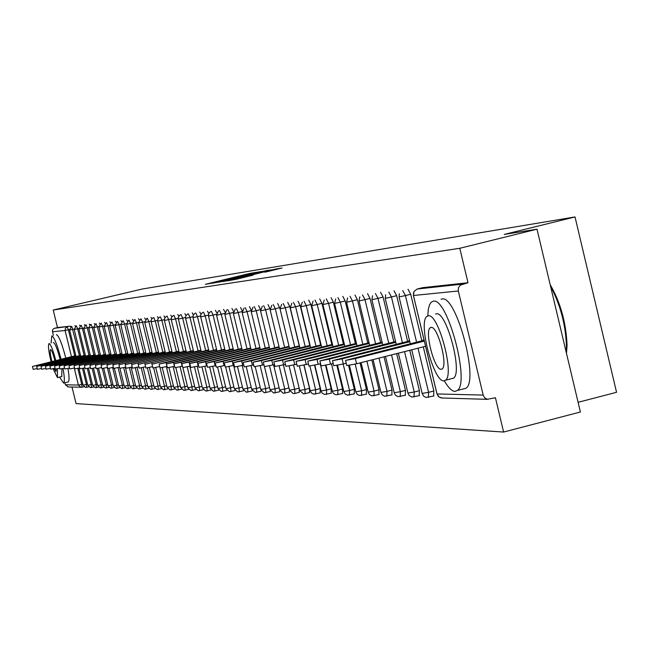 <?xml version="1.0" encoding="UTF-8"?>
<svg xmlns="http://www.w3.org/2000/svg" width="649" height="649" viewBox="0 0 649 649"><rect width="100%" height="100%" fill="white"/><g stroke="black" fill="none" stroke-linecap="round" stroke-linejoin="round"><path stroke-width="0.97" d="M256.006 272.385L249.046 273.578L205.352 284.327L212.393 283.086L256.006 272.385M264.906 272.215L282.064 268.013L275.517 269.067L227.304 280.895L236.333 279.273L253.11 275.111L232.188 279.808L265.944 271.436L273.943 269.635L264.906 272.215M53.218 310.035L142.196 289.032L575.022 216.944L504.241 234.427L537.007 229.186L459.784 248.283L53.218 310.035L57.493 327.55L54.524 328.28L70.303 326.147L57.493 327.55M263.332 271.25L256.144 272.426L211.972 283.288L220.603 281.739L263.332 271.25M267.153 270.43L271.631 269.903L228.359 280.522L222.883 281.585L242.45 276.555L219.403 282.137L264.248 271.104L267.153 270.43L267.283 270.966M578.097 402.307L616.55 392.296L575.022 216.944M68.307 386.942L65.371 384.752L64.884 382.764M53.332 335.476L52.407 330.487L53.153 329.075L54.524 328.28M72.023 387.047L76.063 403.597L503.608 432.056L580.401 412.001L537.007 229.186M459.784 248.283L467.994 282.713L460.149 285.252L458.437 287.84L458.324 290.987L483.302 395.549L484.86 397.975L487.375 399.273L495.43 397.756L503.608 432.056M422.523 287.694L417.242 289.016L462.323 284.132M467.994 282.713L422.621 287.669M70.303 326.147L70.782 326.877M408.018 289.276L410.712 294.24L421.858 340.822M423.302 346.866L433.865 390.982L433.605 396.052M394.04 290.801L396.661 295.676L407.613 341.406M409.738 350.306L419.408 390.674L419.189 395.663M380.557 292.277L383.105 297.072L393.862 341.966M396.661 353.624L405.471 390.382L405.284 395.282M367.545 293.697L370.019 298.41L380.598 342.518M384.03 356.82L392.012 390.098L391.858 394.908M354.971 295.068L357.388 299.7L367.788 343.045M371.836 359.919L379.016 389.822L378.886 394.551M342.826 296.398L345.171 300.958L355.409 343.548M360.057 362.905L366.458 389.554L366.361 394.211M331.079 297.68L333.367 302.166L343.435 344.043M348.602 365.549L354.313 389.303L354.24 393.878M319.714 298.921L321.945 303.334L331.85 344.522M336.888 365.444L342.558 389.051L342.51 393.554M308.705 300.122L310.887 304.47L320.638 344.984M325.538 365.322L331.193 388.808L331.16 393.245M298.053 301.282L300.187 305.565L309.784 345.438M314.546 365.2L320.176 388.581L320.168 392.945M287.726 302.41L289.811 306.628L299.262 345.868M303.894 365.079L309.5 388.353L309.516 392.653M277.715 303.505L280.003 308.689M299.262 388.605L299.181 392.369M268.013 304.559L270.025 308.778M294.776 393.497L293.251 393.594L289.535 390.292L289.162 392.093M258.586 305.59L260.452 309.322M279.816 390.56L279.443 391.826M249.443 306.588L251.187 309.971M270.357 390.641L270 391.566M240.56 307.561L242.199 310.66M261.166 390.633L260.833 391.315M231.928 308.502L233.478 311.358M252.226 390.576L251.926 391.071M223.54 309.419L225 312.064M215.379 310.311L216.766 312.777M207.445 311.179L208.759 313.475M199.722 312.023L200.971 314.173M192.201 312.842L193.386 314.862M207.047 390.917L210.909 389.944M184.876 313.637L186.012 315.544M177.745 314.416L178.824 316.209M170.792 315.179L171.823 316.866M164.01 315.917L164.992 317.515M157.407 316.639L158.34 318.156M150.957 317.345L151.858 318.781M144.67 318.034L145.522 319.389M138.529 318.7L139.348 319.989M132.526 319.357L133.321 320.582M126.669 319.998L127.431 321.166M120.957 320.622L121.688 321.734M115.368 321.231L116.066 322.293M109.908 321.823L110.581 322.837M104.57 322.407L105.211 323.38M99.346 322.983L99.962 323.908M94.235 323.535L94.835 324.427M89.237 324.086L89.813 324.93M84.354 324.614L84.905 325.433M79.559 325.141L80.095 325.92M74.878 325.652L75.389 326.398M381.831 342.201L381.977 341.788M395.144 341.642L395.501 341.204M408.935 341.066L408.829 340.628L409.511 340.603M423.237 340.474L423.124 340.019L424.057 339.979M256.29 272.475L215.809 282.396L256.29 272.475M260.387 272.345L245.744 275.736L260.46 272.645M37.204 368.543L33.164 369.378L32.45 366.474L75.892 355.855M75.828 355.587L32.45 366.466M41.528 368.478L37.399 369.33L36.685 366.401L80.59 355.652M80.525 355.384L36.677 366.385M45.941 368.405L41.723 369.273L41.001 366.32L85.384 355.457M85.319 355.181L40.992 366.304M50.452 368.34L46.144 369.224L45.414 366.231M90.219 354.971L45.406 366.214L90.292 355.254M55.06 368.267L50.654 369.176L49.916 366.15M95.225 354.752L49.916 366.133L95.298 355.044M59.773 368.194L55.27 369.119L54.524 366.06M100.344 354.532L54.524 366.044L100.417 354.825M59.554 377.077L63.602 383.088C64.746 382.05 64.559 377.183 63.034 368.486M61.047 359.254C57.307 344.87 54.224 337.074 51.806 335.858L51.093 343.053M68.056 381.977L68.291 381.912C69.402 380.971 69.289 376.469 67.95 368.413M65.776 358.078C62.028 343.702 58.937 335.906 56.495 334.697L56.358 334.73M53.315 342.502L53.429 342.477C55.189 343.402 57.42 349.073 60.114 359.481M61.963 368.721L61.744 376.525M53.088 368.729L57.428 377.604L57.461 368.729M55.773 360.56C53.08 350.144 50.857 344.473 49.113 343.54L48.983 343.581C47.896 345.3 48.602 351.352 51.084 361.728M54.93 360.771C53.186 353.965 51.742 350.241 50.59 349.6L50.5 349.624C49.803 350.768 50.273 354.735 51.912 361.517M54.094 368.494L55.952 371.553L56.358 368.965M550.174 284.66C560.444 302.385 566.074 322.553 567.064 345.163L566.48 353.364M566.171 352.066L566.455 346.063C565.62 324.524 560.33 304.616 550.579 286.355M444.314 380.817C448.281 387.672 451.826 391.209 454.941 391.412L457.399 390.455C470.192 382.147 447.283 297.169 433.37 301.168L431.163 302.239L429.5 304.884L428.364 308.997L427.756 315.958M462.786 389.076L466.112 388.216C479.051 379.868 456.142 294.954 442.083 298.986L441.077 299.238M435.601 314.011L436.396 313.816C446.48 311.171 462.867 372.283 453.619 378.132L451.323 378.724M443.916 380.849L445.595 380.192C454.746 374.368 438.359 313.207 428.372 315.828L427.074 316.331C417.721 321.506 433.581 382.293 443.916 380.849M431.139 327.396L430.263 327.737C424.251 331.144 434.53 370.36 441.158 369.297L442.196 368.892C448.11 365.217 437.613 325.847 431.139 327.396M64.592 368.113L59.992 369.062L59.237 365.971L105.649 354.605M105.576 354.305L59.229 365.955M69.524 368.04L64.811 369.005L64.048 365.882L111.003 354.386M110.922 354.078L64.048 365.858M74.57 367.959L69.743 368.948L68.972 365.793M116.398 353.843L68.972 365.768L116.471 354.159M79.73 367.878L74.797 368.892L74.018 365.695M121.996 353.6L74.01 365.671L122.077 353.924M85.011 367.788L79.957 368.827L79.17 365.598L127.804 353.681M127.723 353.348L79.162 365.574M90.414 367.707L85.246 368.762L84.451 365.501M133.589 353.097L84.443 365.468L133.67 353.437M95.955 367.618L90.657 368.705L89.854 365.395L139.681 353.186M139.592 352.837L89.846 365.371M101.625 367.521L96.206 368.632L95.387 365.29M145.749 352.569L95.379 365.265L145.83 352.926M107.442 367.431L101.885 368.567L101.057 365.184M152.044 352.293L101.049 365.152L152.134 352.667M113.405 367.334L107.702 368.502L106.866 365.071L158.599 352.391M158.502 352.018L106.866 365.046M119.513 367.229L113.672 368.429L112.829 364.965M165.13 351.726L112.821 364.933L165.219 352.115M125.784 367.131L119.789 368.356L118.937 364.843M171.912 351.433L118.929 364.811L172.009 351.831M132.218 367.026L126.068 368.283L125.2 364.73M178.881 351.133L125.192 364.689L178.978 351.539M138.821 366.912L132.501 368.202L131.625 364.608M186.028 350.817L131.617 364.568L186.125 351.239M145.595 366.799L139.113 368.129L138.229 364.487M193.361 350.501L138.221 364.446L193.467 350.931M152.556 366.685L145.895 368.048L145.003 364.357M200.89 350.168L144.995 364.316L201.003 350.614M159.711 366.563L152.872 367.967L151.963 364.227M208.629 349.835L151.947 364.178L208.743 350.282M216.579 349.487L159.102 364.04L166.047 362.621L166.98 366.466L160.027 367.878L159.11 364.089M166.047 362.621L216.693 349.949M224.757 349.13L166.444 363.902L173.502 362.458L174.451 366.361L167.393 367.788L166.46 363.951M173.502 362.458L224.87 349.608M233.161 348.756L174.005 363.756L181.168 362.296L182.134 366.247L174.962 367.699L174.021 363.813M181.168 362.296L233.275 349.251M241.809 348.375L181.777 363.602L189.062 362.126L190.035 366.141L182.75 367.602L181.793 363.659M189.062 362.126L241.931 348.886M250.709 347.986L189.776 363.448L197.182 361.955L198.172 366.02L190.765 367.512L189.792 363.513M198.172 366.02L198.643 365.906M197.182 361.955L250.83 348.505M259.868 347.58L198.01 363.294L205.546 361.777L206.544 365.906L199.016 367.407L198.026 363.359M206.544 365.906L207.136 365.76M205.546 361.777L259.998 348.115M269.303 347.166L206.496 363.124L214.154 361.59L215.168 365.785L207.51 367.31L206.512 363.197M215.168 365.785L215.882 365.606M214.154 361.59L269.44 347.718M279.029 346.736L215.241 362.961L223.029 361.404L224.059 365.655L216.263 367.204L215.257 363.034M224.059 365.655L224.895 365.444M223.029 361.404L279.167 347.304M289.056 346.29L224.246 362.783L232.18 361.209L233.226 365.525L225.292 367.091L224.27 362.864M233.226 365.525L234.192 365.282M232.18 361.209L289.203 346.882M299.4 345.836L233.543 362.604L241.615 361.006L242.677 365.395L234.605 366.977L233.567 362.686M242.677 365.395L243.789 365.111M241.615 361.006L299.554 346.444M310.076 345.357L243.132 362.418L251.35 360.795L252.429 365.257L244.211 366.863L243.156 362.507M252.429 365.257L253.694 364.941M251.35 360.795L310.23 345.99M321.101 344.87L253.037 362.223L261.409 360.584L262.504 365.111L254.132 366.742L253.061 362.32M262.504 365.111L263.924 364.754M261.409 360.584L321.255 345.519M332.491 344.359L263.267 362.02L271.793 360.365L272.904 364.965L264.378 366.612L263.291 362.126M272.904 364.965L274.503 364.568M271.793 360.365L332.645 345.033M344.254 343.84L273.837 361.817L282.526 360.13L283.654 364.811L274.965 366.482L273.862 361.931M283.654 364.811L285.438 364.365M282.526 360.13L344.424 344.53M356.431 343.297L284.773 361.598L293.624 359.895L294.776 364.657L285.917 366.352L284.797 361.72M294.776 364.657L296.747 364.162M293.624 359.895L356.601 344.011M369.021 342.729L296.082 361.379L305.111 359.651L306.279 364.495L297.242 366.206L296.114 361.509M306.279 364.495L308.462 363.943M305.111 359.651L369.2 343.475M382.066 342.145L307.788 361.144L317.004 359.392L318.188 364.324L308.973 366.06L307.829 361.29M318.188 364.324L320.598 363.716M317.004 359.392L382.253 342.915M395.574 341.536L319.925 360.909L329.327 359.132L330.528 364.154L321.125 365.906L319.957 361.063M330.528 364.154L333.18 363.481M329.327 359.132L395.768 342.331M409.584 340.903L332.499 360.657L342.096 358.856L343.321 363.967L333.724 365.752L332.539 360.828M343.321 363.967L346.225 363.237M342.096 358.856L409.787 341.731M424.121 340.246L345.544 360.398L355.344 358.581L356.593 363.781L346.793 365.582L345.584 360.576M356.593 363.781L425.566 346.29M355.344 358.581L424.324 341.106M65.371 384.752L78.407 385.076L74.246 368.032M71.471 356.666L65.087 330.503L52.431 331.769M67.812 386.926L82.001 387.242L83.997 386.739L82.009 387.234L81.717 384.37L82.788 384.103M82.001 387.242L80.922 387.315L78.407 385.076L81.717 384.37L77.799 368.332M69.516 329.473L65.087 330.503L65.427 328.248L67.245 326.901L68.388 329.749L74.757 355.855M458.324 290.987L413.445 295.498L436.996 393.943L483.164 395.079M413.413 295.498L436.923 393.765L438.951 396.969L442.326 398.007M417.137 289.04L414.038 291.433L413.421 295.392M71.804 326.406L79.397 355.66M71.463 326.512L69.621 330.025M82.496 368.381L86.431 384.476L83.072 385.157M74.148 328.994L69.621 330.041L76.047 356.496M86.682 387.388L86.431 384.476L87.55 384.192M78.878 328.508L77.637 328.816L84.135 355.474M87.299 368.429L91.241 384.589L92.418 384.289M83.713 328.005L82.407 328.329L88.978 355.279M92.199 368.478L96.149 384.695L97.391 384.386M88.645 327.494L87.282 327.834L93.927 355.076M97.204 368.518L101.171 384.816L102.477 384.492M93.699 326.974L92.263 327.331L98.981 354.873M102.315 368.559L106.306 384.93L107.669 384.589M98.859 326.439L97.358 326.812L104.148 354.662M107.263 367.472L111.547 385.052L112.975 384.695M104.132 325.895L102.566 326.285L109.43 354.451M112.61 367.529L116.909 385.173L118.41 384.8M109.535 325.336L107.888 325.741L114.824 354.232M118.077 367.577L122.393 385.303L123.959 384.906M115.06 324.768L113.34 325.19L120.349 354.005M123.667 367.634L127.999 385.433L129.646 385.019M120.706 324.184L118.913 324.622L126.003 353.778M129.394 367.691L133.743 385.563L135.454 385.133M126.498 323.583L124.616 324.046L131.788 353.543M135.243 367.756L139.608 385.701L141.409 385.246M132.42 322.967L130.449 323.453L137.71 353.307M141.239 367.813L145.619 385.839L147.501 385.36M138.488 322.342L136.428 322.845L143.778 353.064M147.372 367.869L151.777 385.977L153.748 385.482M144.703 321.693L142.553 322.228L149.984 352.813M153.659 367.918L158.08 386.123L160.141 385.603M151.079 321.036L148.832 321.588L156.352 352.553M160.084 367.926L164.538 386.269L166.696 385.725M157.61 320.355L155.257 320.939L162.875 352.293M166.355 366.62L171.158 386.423L173.413 385.855M164.311 319.665L161.852 320.265L169.559 352.026M173.121 366.685L177.948 386.577L180.3 385.985M171.182 318.951L168.61 319.584L176.414 351.75M180.057 366.758L184.908 386.739L187.366 386.114M178.232 318.213L175.546 318.878L183.448 351.466M187.172 366.823L192.047 386.901L194.619 386.252M185.476 317.466L182.661 318.156L190.668 351.174M194.481 366.896L199.373 387.072L202.058 386.39M192.907 316.688L189.97 317.418L198.075 350.874M201.977 366.969L206.885 387.242L209.708 386.528M200.541 315.893L197.466 316.655L205.684 350.574M209.676 367.042L214.608 387.421L217.553 386.674M208.386 315.081L205.173 315.876L213.497 350.257M217.577 367.107L222.542 387.599L225.625 386.82M216.458 314.238L213.091 315.073L221.528 349.933M225.698 367.147L230.695 387.794L233.916 386.974M224.749 313.378L221.236 314.246L229.787 349.6M233.616 365.428L239.075 387.98L242.442 387.129M233.283 312.485L229.608 313.394L238.28 349.259M242.207 365.509L247.691 388.183L251.212 387.291M242.069 311.569L238.215 312.526L247.018 348.911M251.049 365.598L256.55 388.386L260.241 387.453M251.114 310.628L247.082 311.625L256.006 348.554M260.144 365.687L265.676 388.597L269.538 387.615M260.427 309.654L256.209 310.701L265.263 348.18M269.513 365.776L275.071 388.808L279.111 387.786M270 308.656L265.619 309.743L274.795 347.799M279.159 365.874L284.749 389.035L288.975 387.956M279.751 307.658L275.306 308.762L284.627 347.41M289.105 365.963L294.719 389.262L299.148 388.134M289.811 306.628L285.3 307.748L294.76 347.004M299.351 366.052L305.006 389.497L309.5 388.353M300.187 305.565L295.603 306.701L305.208 346.582M309.922 366.117L315.609 389.741L320.176 388.581M310.887 304.47L306.239 305.622L315.998 346.152M320.249 363.805L326.552 389.992L331.193 388.808M321.945 303.334L317.223 304.511L327.137 345.706M331.517 363.902L337.853 390.252L342.558 389.051M333.367 302.166L328.572 303.359L338.648 345.252M343.159 364.016L349.527 390.52L354.313 389.303M345.171 300.958L340.303 302.166L350.541 344.781M355.19 364.13L361.598 390.795L366.458 389.554M357.388 299.7L352.431 300.933L362.84 344.286M366.896 361.168L374.075 391.087L379.016 389.822M370.019 298.41L364.989 299.66L375.576 343.783M379.008 358.094L386.991 391.379L392.012 390.098M383.105 297.072L377.986 298.345L388.759 343.256M391.55 354.914L400.368 391.688L405.471 390.382M396.661 295.676L391.452 296.974L402.412 342.721M404.546 351.62L414.224 392.004L419.408 390.674M410.712 294.24L405.422 295.563L416.577 342.161M418.021 348.205L428.583 392.337L433.865 390.982M76.46 325.903L77.637 328.816L74.254 329.562M93.634 386.991L91.525 387.518L91.241 384.589L87.842 385.271M81.214 325.384L82.407 328.329L78.959 329.1L80.849 325.506M96.401 387.672L96.149 384.695L92.718 385.392M86.074 324.865L87.282 327.834L83.794 328.613L85.692 324.979M101.422 387.818L101.171 384.816L97.699 385.514M91.038 324.322L92.263 327.331L88.735 328.11L95.468 355.741M106.55 387.964L106.306 384.93L102.785 385.636M95.703 323.908L93.781 327.607L97.358 326.812L96.093 323.778M100.587 355.547L93.813 327.591M103.694 368.291L107.985 385.766M111.79 388.118L111.547 385.052L107.994 385.806L110.671 388.191L114.208 387.518M101.301 323.21L102.566 326.285L98.972 327.072M113.315 385.936L116.017 388.353L117.193 388.272L116.909 385.173L113.315 385.936M117.153 388.28L119.635 387.656M106.606 322.642L107.888 325.741L104.254 326.544M122.629 388.443L122.393 385.303L118.71 386.05L114.411 368.372M111.571 322.204L109.624 326.009L113.34 325.19L112.009 322.058M128.234 388.605L127.999 385.433L124.3 386.163M117.104 321.612L115.149 325.457L118.913 324.622L117.558 321.458M122.263 354.711L115.181 325.441M133.962 388.775L133.743 385.563L129.987 386.301M122.766 321.004L120.803 324.889L124.616 324.046L123.237 320.841M127.999 354.492L120.828 324.873M139.835 388.946L139.608 385.701L135.811 386.447M129.078 320.208L130.449 323.453L126.62 324.289M145.838 389.124L145.619 385.839L141.774 386.593M134.489 319.746L132.51 323.713L136.428 322.845L135.008 319.568M139.884 354.029L132.55 323.697M151.988 389.303L151.777 385.977L147.875 386.739M141.133 318.902L142.553 322.228L138.586 323.097L140.565 319.097M158.291 389.489L158.08 386.123L154.129 386.893M144.841 322.488L148.832 321.588L147.355 318.229M164.741 389.676L164.538 386.269L160.53 387.047M153.789 317.531L155.257 320.939L151.209 321.815M171.352 389.871L171.158 386.423L167.093 387.21M160.36 316.817L161.852 320.265L157.748 321.158M178.134 390.073L177.948 386.577L173.818 387.372M167.093 316.095L168.61 319.584L164.448 320.484M185.087 390.276L184.908 386.739L180.722 387.542M173.275 315.609L171.539 317.353L171.279 319.811L175.546 318.878L173.964 315.349M192.226 390.487L192.047 386.901L187.796 387.713M180.325 314.854L178.589 316.631L178.337 319.097L182.661 318.156L181.047 314.587M186.368 352.245L178.378 319.081M199.543 390.698L199.373 387.072L195.057 387.891M187.561 314.084L185.825 315.885L185.573 318.367L189.97 317.418L188.324 313.8M193.718 351.961L185.614 318.351M202.488 388.134L205.725 391.006L207.128 390.901L206.885 387.242L202.512 388.07M194.992 313.297L193.256 315.122L193.004 317.621L197.466 316.655L195.795 312.988M214.762 391.144L214.608 387.421L210.171 388.256M202.618 312.493L200.89 314.335L200.646 316.858L205.173 315.876L203.462 312.161M209.002 351.377L200.687 316.834M222.688 391.379L222.542 387.599L218.032 388.451M210.454 311.666L208.735 313.532L208.491 316.063L213.091 315.073L211.347 311.309M230.833 391.615L230.695 387.794L226.112 388.646M218.502 310.814L216.555 315.252L221.236 314.246L219.451 310.433M239.197 391.866L239.075 387.98L234.419 388.848M226.777 309.946L224.854 314.416L229.608 313.394L227.791 309.524M247.804 392.118L247.691 388.183L242.961 389.059M235.287 309.054L233.389 313.556L238.215 312.526L236.366 308.599M256.647 392.377L256.55 388.386L251.747 389.27M244.04 308.145L242.174 312.672L247.082 311.625L245.184 307.642M265.774 392.645L265.676 388.597L260.784 389.489M253.053 307.204L251.22 311.763L256.209 310.701L254.27 306.661M275.152 392.921L275.071 388.808L270.098 389.716M262.326 306.247L260.533 310.822L265.619 309.743L263.632 305.647M284.806 393.205L284.749 389.035L279.687 389.952M271.874 305.265L270.138 309.857L275.306 308.762L273.278 304.608M299.327 392.329L294.897 393.456L294.719 389.262L289.568 390.187M281.715 304.267L280.035 308.859L285.3 307.748L283.224 303.529M305.038 393.797L305.006 389.497L299.757 390.438M291.855 303.245L290.249 307.829L295.603 306.701L293.478 302.418M315.633 394.105L315.609 389.741L310.271 390.69M302.304 302.199L300.787 306.766L306.239 305.622L304.065 301.274M326.536 394.43L326.552 389.992L321.117 390.958M313.094 301.144L311.666 305.671L317.223 304.511L314.992 300.089M337.821 394.754L337.853 390.252L332.312 391.225M324.216 300.065L322.91 304.535L328.572 303.359L326.285 298.873M349.495 395.103L349.527 390.52L343.881 391.501M335.703 298.986L334.592 303.416L340.303 302.166L337.951 297.607M361.55 395.452L361.598 390.795L355.839 391.793M347.572 297.899L346.615 302.215L352.431 300.933L350.022 296.301M374.002 395.817L374.075 391.087L368.202 392.093M359.838 296.82L359.051 300.966L364.989 299.66L362.515 294.946M386.861 396.198L386.991 391.379L380.995 392.402M372.526 295.757L371.926 299.668L377.986 298.345L375.447 293.551M400.206 396.588L400.368 391.688L394.243 392.718M385.668 294.727L385.263 298.329L391.452 296.974L388.84 292.099M414.03 396.993L414.224 392.004L407.97 393.051M399.297 293.737L399.094 296.934L405.422 295.563L402.729 290.598M428.356 397.415L428.583 392.337L422.191 393.391M259.129 272.288L259 271.761M245.906 276.214L245.784 275.736L245.866 276.223M275.655 269.619L275.517 269.067M37.553 365.363L37.715 366.044M41.836 365.273L42.007 365.971M46.217 365.176L46.395 365.89M50.695 365.087L50.873 365.817M55.262 364.989L55.449 365.736M59.935 364.884L60.122 365.655M64.713 364.787L64.9 365.565M69.597 364.681L69.792 365.484M74.594 364.576L74.797 365.395M79.705 364.462L79.908 365.314M84.938 364.357L85.149 365.225M90.292 364.235L90.503 365.127M95.768 364.121L95.995 365.038M101.382 364L101.617 364.941M107.142 363.878L107.377 364.852M113.031 363.756L113.275 364.754M119.075 363.627L119.327 364.649M125.273 363.489L125.533 364.551M131.633 363.359L131.901 364.446M138.156 363.213L138.432 364.349M144.849 363.075L145.133 364.243M151.728 362.929L152.02 364.138M436.964 393.935L438.57 396.693L441.434 397.975L487.837 399.354M78.878 368.08L83.048 385.173L85.619 387.453L88.767 386.861M76.111 326.017L74.229 329.57L80.752 356.309M83.632 368.121L87.818 385.287L90.422 387.591L91.525 387.518M78.959 329.108L85.554 356.123M88.483 368.161L92.693 385.409L95.322 387.737L98.616 387.112M83.794 328.621L90.454 355.936M93.448 368.202L97.675 385.53L100.327 387.891L103.694 387.25M90.649 324.451L88.735 328.11M98.518 368.251L102.761 385.652L105.446 388.037L108.894 387.38M100.879 323.348L98.948 327.088L105.828 355.344M108.991 368.332L113.275 385.912M106.16 322.78L104.221 326.552L111.182 355.133M118.718 386.066L121.485 388.516L125.192 387.794M109.624 326.025L116.658 354.922M119.935 368.389L124.267 386.179L127.082 388.678L130.879 387.94M125.314 367.245L129.962 386.325M129.962 386.342L132.802 388.848L136.696 388.086M131.114 367.293L135.779 386.463M135.787 386.488L138.651 389.019L142.65 388.24M128.559 320.379L126.587 324.305M126.587 324.322L133.872 354.265M137.053 367.342L141.742 386.609M141.75 386.634L144.646 389.197L148.743 388.394M143.137 367.391L147.842 386.763M147.85 386.788L150.787 389.384L154.989 388.548M138.586 323.113L146.041 353.794M149.359 367.448L154.097 386.918L157.066 389.562L161.382 388.71M146.788 318.432L144.8 322.472L152.353 353.551M155.744 367.496L160.498 387.072L163.507 389.757L167.937 388.873M153.172 317.75L151.444 319.43L151.176 321.831M151.176 321.847L158.818 353.299M162.282 367.553L167.061 387.234L170.111 389.952L174.662 389.035M159.703 317.053L157.975 318.756L157.642 320.825L165.446 353.048M168.983 367.61L173.786 387.396M173.794 387.429L176.869 390.154L181.55 389.205M166.404 316.339L164.668 318.067L164.408 320.501M164.408 320.517L172.245 352.788M175.855 367.65L180.682 387.567M180.69 387.599L183.813 390.357L188.616 389.384M171.287 319.827L179.213 352.521M182.888 367.667L187.764 387.737M187.772 387.778L190.928 390.568L195.868 389.562M189.759 366.206L195.025 387.915M195.033 387.956L198.229 390.787L203.315 389.741M197.182 366.263L202.472 388.102M193.013 317.645L201.255 351.677M204.808 366.328L210.13 388.289M210.138 388.329L213.424 391.233L218.762 390.13M212.645 366.393L217.991 388.475M217.999 388.524L221.325 391.469L226.736 390.349M208.499 316.087L216.969 351.077M220.692 366.458L226.071 388.678M226.079 388.719L229.446 391.704L234.938 390.576M216.563 315.276L225.154 350.76M228.967 366.531L234.37 388.881M234.386 388.929L237.802 391.955L243.367 390.803M224.862 314.441L233.567 350.444M237.477 366.596L242.913 389.084M242.929 389.14L246.385 392.207L252.031 391.039M233.397 313.589L242.223 350.111M246.231 366.661L251.698 389.303M251.715 389.351L255.219 392.467L260.947 391.282M242.182 312.704L251.139 349.77M255.227 366.717L260.744 389.522M260.752 389.578L264.313 392.742L270.122 391.534M251.228 311.796L260.314 349.422M264.492 366.726L270.049 389.749M270.065 389.806L273.675 393.018L279.565 391.793M260.541 310.855L269.765 349.065M273.562 364.803L279.638 389.976M279.654 390.049L283.313 393.302L289.3 392.053M270.146 309.898L279.508 348.691M283.41 364.876L289.519 390.219M280.043 308.9L289.543 348.31M293.559 364.957L299.708 390.463M299.724 390.544L303.497 393.894L309.67 392.613M290.257 307.869L299.903 347.921M304.032 365.046L310.222 390.722M310.238 390.803L311.617 393.124L313.678 394.154L320.33 392.896M300.795 306.815L310.595 347.515M314.838 365.136L321.068 390.982M321.085 391.071L322.204 393.148L324.581 394.47L331.339 393.197M311.682 305.72L321.636 347.093M326.001 365.225L332.264 391.25M332.288 391.347L333.416 393.464L335.833 394.803L342.704 393.505M322.918 304.592L333.042 346.663M337.529 365.314L343.832 391.534M343.856 391.631L345.008 393.781L347.458 395.152L354.443 393.829M334.543 303.424L344.83 346.217M349.438 365.395L355.79 391.818M355.814 391.931L357.274 394.405L359.473 395.501L366.58 394.154M346.566 302.215L357.023 345.755M361.079 362.645L368.153 392.118M368.178 392.239L369.37 394.462L371.893 395.866L379.121 394.495M359.002 300.966L369.638 345.284M373.07 359.603L380.955 392.426M380.979 392.556L382.18 394.811L384.752 396.247L392.11 394.843M371.877 299.676L382.699 344.789M385.498 356.455L394.203 392.742M394.235 392.88L395.452 395.184L398.064 396.644L405.552 395.209M385.222 298.329L396.239 344.278M398.372 353.186L407.929 393.075M407.961 393.221L409.203 395.566L411.855 397.05L419.489 395.582M399.062 296.942L410.265 343.751M411.717 349.803L422.158 393.416M422.191 393.57L423.773 396.279L426.15 397.472L433.93 395.971M413.47 292.813L413.389 295.409M63.602 383.088L68.291 381.912M61.915 376.485L57.599 377.564M567.064 345.163L566.455 346.063M457.399 390.455L466.112 388.216M453.619 378.132L445.595 380.192M431.52 327.421L430.263 327.737"/></g></svg>
